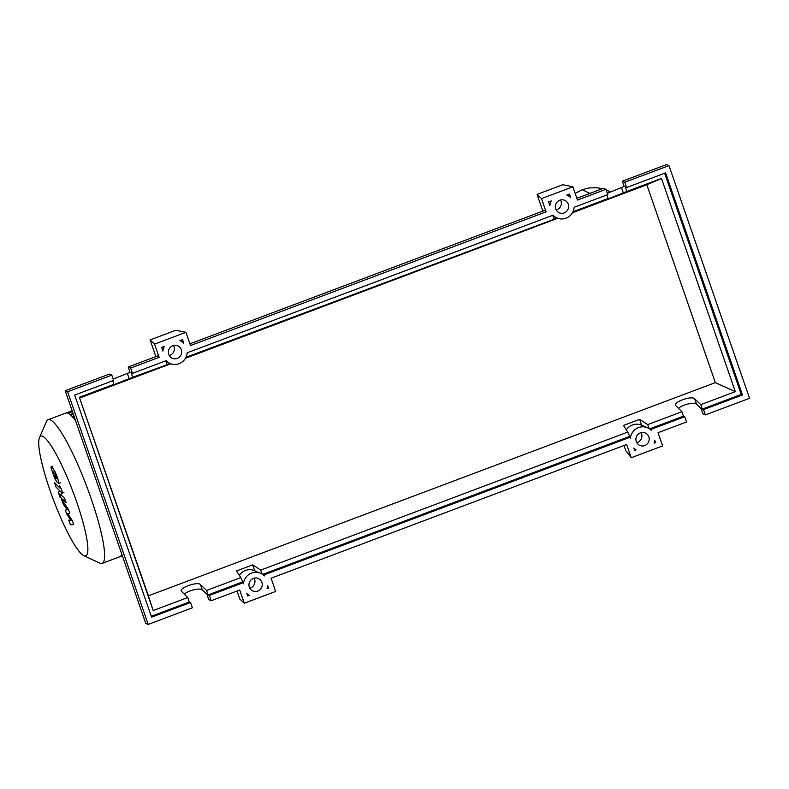 <?xml version="1.0" encoding="UTF-8"?>
<svg xmlns="http://www.w3.org/2000/svg" width="789" height="789" viewBox="0 0 789 789"><rect width="100%" height="100%" fill="white"/><g stroke="black" fill="none" stroke-linecap="round" stroke-linejoin="round"><path stroke-width="1.18" d="M76.602 501.755A63.948 10.563 -110.6 0 0 39.45 437.619A63.948 10.563 -110.6 0 0 49.993 490.275A63.948 10.563 -110.6 0 0 83.831 555.653A63.948 10.563 -110.6 0 0 76.602 501.755M83.831 555.653L99.759 563.149A76.75 12.683 -110.6 0 0 102.136 563.415A76.75 12.683 -110.6 0 0 91.09 498.461A76.75 12.683 -110.6 0 0 48.099 419.728A76.75 12.683 -110.6 0 0 46.492 421.494L39.45 437.619M75.586 420.734A76.75 12.683 -110.6 0 0 74.127 418.821A76.75 12.683 -110.6 0 0 70.773 415.162A76.75 12.683 -110.6 0 0 68.032 413.258A76.75 12.683 -110.6 0 0 65.872 413.041A76.75 12.683 -110.6 0 0 65.832 413.061L48.099 419.728M119.81 556.768A76.75 12.683 -110.6 0 0 119.859 556.748A76.75 12.683 -110.6 0 0 121.358 555.219A76.75 12.683 -110.6 0 0 121.772 554.115M52.922 471.842L54.362 475.984L56.877 478.499L55.437 474.357L52.922 471.842L53.82 472.069M55.97 478.262L56.877 478.499M54.796 478.686L57.508 482.71L58.83 482.71L57.548 477.838L54.993 471.654L52.281 467.611L50.969 467.621L54.796 478.686M52.912 466.191L51.147 466.861L50.969 467.621M60.408 482.819L58.642 483.479L58.83 482.71M61.71 492.75C62.607 493.707 62.499 492.464 61.384 489.022L59.422 485.393L60.092 488.213L54.569 482.69L56.108 487.148L61.71 492.75L63.929 492.326M58.278 492.139L60.151 497.543L59.816 495.097L58.199 492.129L59.964 491.468M60.151 497.543L60.881 497.307M60.871 494.535C59.984 493.589 60.092 494.841 61.207 498.283L63.258 504.181L67.252 509.704L65.319 510.167L66.532 513.639L70.99 520.474L68.781 520.148L70.369 524.744L73.702 524.577L72.351 520.691L67.805 513.698L69.767 513.225L68.416 509.329L63.061 501.567L62.499 499.072L66.118 502.672L64.57 498.224L60.428 494.308L62.193 493.638M648.834 436.859A6.795 6.618 -66.7 0 1 639.869 445.46A6.795 6.618 -66.7 0 1 638.054 434.335A6.795 6.618 -66.7 0 1 648.834 436.859M636.762 442.639A6.795 6.618 113.3 0 0 641.082 432.648M261.879 582.371A6.795 6.618 -66.7 0 1 252.904 590.971A6.795 6.618 -66.7 0 1 251.089 579.846A6.795 6.618 -66.7 0 1 261.879 582.371M249.797 588.15A6.795 6.618 113.3 0 0 254.117 578.159M568.267 204.193A6.795 6.618 -66.7 0 1 559.302 212.793A6.795 6.618 -66.7 0 1 557.488 201.668A6.795 6.618 -66.7 0 1 568.267 204.193M556.196 209.973A6.795 6.618 113.3 0 0 560.506 199.982M181.312 349.705A6.795 6.618 -66.7 0 1 172.337 358.305A6.795 6.618 -66.7 0 1 170.523 347.17A6.795 6.618 -66.7 0 1 181.312 349.705M169.231 355.484A6.795 6.618 113.3 0 0 173.55 345.493M190.543 602.52L151.587 617.166L74.679 395.072L113.636 380.426L111.811 375.14L67.617 391.758L148.184 624.424L192.378 607.806L190.543 602.52L189.291 601.977L187.762 597.539L181.292 591.168C179.498 587.608 197.743 581.325 200.445 584.57L206.58 590.468L208.118 594.896L209.371 595.439L211.205 600.725L208.769 599.679L206.945 594.393L202.3 589.935C200.347 587.568 187.93 590.497 184.271 594.196M113.182 379.124L130.037 372.3L128.203 367.013L130.629 368.059L132.463 373.345L131.211 372.812L132.749 377.25L110.302 386.137L113.922 384.322L112.699 380.781M111.811 375.14L109.375 374.094L65.191 390.703L145.758 623.379L148.184 624.424M206.58 590.468L240.813 577.587L243.12 582.746L209.371 595.439M262.106 574.106L260.725 570.102L252.648 564.875L236.513 570.94L240.813 577.587M260.725 570.102L627.778 432.086L623.478 425.439L639.613 419.363L647.69 424.6L681.923 411.72L675.463 405.349C673.668 401.788 691.904 395.506 694.606 398.751L700.75 404.649L735.318 391.65L715.347 382.626L646.832 184.774L572.439 212.754M187.762 597.539L153.184 610.538L148.411 595.813L715.347 382.626M211.205 600.725L239.698 590.014L244.274 603.23L275.657 591.434L271.071 578.209L626.663 444.503L631.239 457.719L662.612 445.923L658.036 432.707L686.538 421.987L684.704 416.7L650.955 429.394L651.31 430.399A12.466 12.141 113.3 0 0 630.431 438.25L630.086 437.244L263.999 574.895L264.345 575.911A12.466 12.141 113.3 0 0 243.466 583.761L243.12 582.746M242.351 582.026L208.118 594.896M153.184 610.538L79.354 397.321L113.922 384.322M79.354 397.321L148.411 595.813M557.754 218.267L185.474 358.255M170.799 363.778L79.896 397.962M646.832 184.774L661.478 178.432L735.318 391.65M607.352 193.305L624.198 186.48L622.363 181.194L624.799 182.239L626.624 187.526L625.371 186.993L626.91 191.431L661.478 178.432M626.91 191.431L604.463 200.317L608.092 198.503L606.859 194.962M572.942 211.787L608.092 198.503M185.977 357.299L557.212 218.06M132.749 377.25L170.246 363.561M165.611 360.889A12.466 12.141 -66.7 0 0 165.848 361.096L166.982 364.37M132.463 373.345L166.114 360.691A12.466 12.141 113.3 0 0 187.19 352.772L553.079 215.19A12.466 12.141 113.3 0 0 574.145 207.26L607.796 194.607L605.972 189.321L577.469 200.041L572.893 186.815L541.52 198.611L546.096 211.837L190.504 345.543L185.928 332.327L154.555 344.122L159.131 357.348L130.629 368.059M182.515 339.586L183.778 343.245A12.466 12.141 113.3 0 0 179.872 340.582L182.515 339.586M548.602 201.925L551.235 200.939A12.466 12.141 113.3 0 0 549.864 205.584L548.602 201.925M569.471 194.074L570.743 197.733A12.466 12.141 113.3 0 0 566.837 195.07L569.471 194.074M161.637 347.436L164.27 346.45A12.466 12.141 113.3 0 0 162.899 351.095L161.637 347.436M247.697 595.971L246.858 593.545A12.466 12.141 113.3 0 0 249.186 595.409L247.697 595.971M636.131 449.888L634.652 450.44L633.823 448.034A12.466 12.141 113.3 0 0 636.131 449.888L634.109 448.872M654.051 443.142A12.466 12.141 113.3 0 0 654.692 440.183L655.531 442.59L654.051 443.142M268.576 588.121L267.077 588.683A12.466 12.141 113.3 0 0 267.737 585.694L268.576 588.121L267.333 587.864M67.617 391.758L65.191 390.703M159.131 357.348L157.642 355.938L128.203 367.013M684.704 416.7L683.461 416.158L681.923 411.72M700.75 404.649L702.279 409.087L703.532 409.619L705.366 414.906L702.93 413.86L701.105 408.574L696.46 404.116C694.507 401.749 682.091 404.678 678.432 408.377M605.972 189.321L603.546 188.275L576.867 198.305M705.366 414.906L749.55 398.297L668.983 165.621L624.799 182.239M668.983 165.621L666.557 164.576L622.363 181.194M626.624 187.526L665.581 172.88L742.488 394.973L703.532 409.619M664.644 173.235L741.236 394.431L742.488 394.973M741.236 394.431L702.279 409.087M647.69 424.6L649.071 428.605M683.461 416.158L649.544 428.91M573.85 211.383L573.514 210.387M654.367 442.077L655.531 442.59M630.086 437.244L627.778 432.086M186.894 356.884L186.549 355.898M552.566 215.377A12.466 12.141 -66.7 0 0 552.813 215.584L553.947 218.869M189.291 601.977L151.281 616.278M260.538 573.287L254.433 570.654A12.466 12.141 113.3 0 0 239.383 575.368M254.689 570.763L252.648 564.875M263.999 574.895L262.954 574.688M650.955 429.394L649.909 429.177M641.654 425.251L639.613 419.363M647.503 427.776L641.398 425.143A12.466 12.141 113.3 0 0 626.338 429.857M629.316 436.514L262.589 574.422M249.186 595.409L247.204 594.551M154.555 344.122L150.097 339.921L155.877 356.608M150.097 339.921L175.819 330.246L185.928 332.327M541.52 198.611L537.062 194.41L542.842 211.097M537.062 194.41L562.784 184.734L572.893 186.815M546.096 211.837L544.607 210.436L189.902 343.807M237.045 591.01L239.817 599.029L244.274 603.23M631.239 457.719L625.795 450.657L624.01 445.499M70.083 414.56L73.061 413.436M72.243 416.622L73.939 415.981M575.171 193.394L582.243 189.695L589.876 193.413M202.3 589.935L200.445 584.57M129.248 378.976L127.394 373.611M696.46 404.116L694.606 398.751M623.409 193.157L621.554 187.792M72.115 410.694L65.872 413.041M68.002 413.239L72.42 411.582M122.364 555.801L119.908 556.728M122.068 554.973L121.348 555.239M70.704 415.093L73.298 414.126M74.008 418.673L74.777 418.387M119.859 556.748L102.136 563.415M610.775 192.023L606.169 189.893M602.411 188.699L596.681 187.713L589.245 187.92L582.272 189.685M166.084 361.766L170.099 363.502M553.05 216.265L557.054 217.991"/></g></svg>
